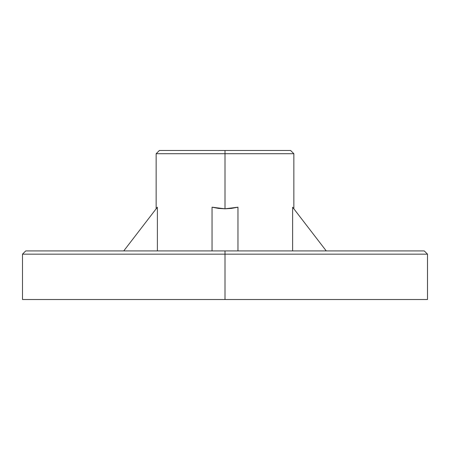 <?xml version="1.0" encoding="UTF-8"?>
<svg xmlns="http://www.w3.org/2000/svg" width="450" height="450" viewBox="0 0 450 450"><rect width="100%" height="100%" fill="white"/><g stroke="black" fill="none" stroke-linecap="round" stroke-linejoin="round"><path stroke-width="0.67" d="M292.618 207.203L326.25 250.92L292.618 207.203L292.618 250.92L292.618 207.203L293.85 208.8L293.85 153.72L290.61 150.48L225 150.48L290.61 150.48L225 150.48L225 153.72L293.85 153.72L225 153.72L225 208.8L237.96 207.203L237.96 250.92L237.96 207.203L231.508 208.401L225 208.8L225 153.72L156.15 153.72L159.39 150.48M427.5 299.52L22.5 299.52L225 299.52L225 254.16L427.5 254.16L225 254.16L225 299.52L427.5 299.52L427.5 254.16L22.5 254.16L25.74 250.92L424.26 250.92L225 250.92L225 254.16L22.5 254.16L225 254.16L225 250.92L424.26 250.92L427.5 254.16M293.85 153.72L225 153.72L225 150.48L159.705 150.48M212.04 207.203L225 208.8L218.492 208.401L212.04 207.203L212.04 250.92L212.04 207.203M157.382 207.203L157.382 250.92L157.382 207.203L123.75 250.92L157.382 207.203L156.15 208.8L156.15 153.72M225 250.92L25.74 250.92L225 250.92M225 150.48L159.39 150.48L225 150.48M225 153.72L156.15 153.72L225 153.72M22.5 299.52L22.5 254.16"/></g></svg>
